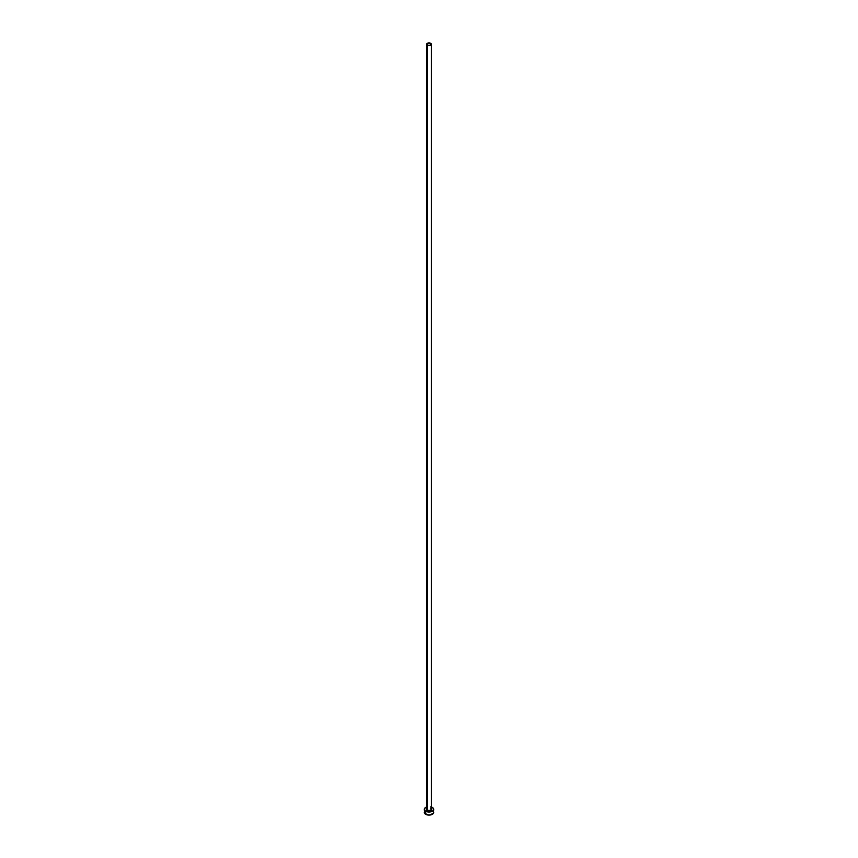 <?xml version="1.0" encoding="UTF-8"?>
<svg xmlns="http://www.w3.org/2000/svg" width="858" height="858" viewBox="0 0 858 858"><rect width="100%" height="100%" fill="white"/><g stroke="black" fill="none" stroke-linecap="round" stroke-linejoin="round"><path stroke-width="1.29" d="M426.683 808.847A2.338 1.351 0 0 0 427.348 809.984L427.08 810.445A2.713 1.566 180 0 1 426.662 808.536M426.662 44.251L426.662 809.03A2.338 1.351 0 0 0 427.348 809.984A2.338 1.351 0 0 0 429.901 810.274A2.338 1.351 0 0 0 431.338 809.03L431.338 44.251A2.338 1.351 180 0 1 429.901 45.506A2.338 1.351 180 0 1 427.348 45.206L427.348 809.984L427.348 45.206A2.338 1.351 180 0 1 426.662 44.251A2.338 1.351 180 0 1 428.099 43.007A2.338 1.351 180 0 1 430.652 43.297A2.338 1.351 180 0 1 431.338 44.251L429 42.9L426.662 44.251L429 45.603L431.338 44.251M431.338 806.992A4.687 2.703 180 0 1 432.314 807.421A4.687 2.703 180 0 1 433.687 809.33A4.687 2.703 180 0 1 430.791 811.829A4.687 2.703 180 0 1 425.686 811.25L425.686 814.306A4.687 2.703 0 0 0 430.791 814.896A4.687 2.703 0 0 0 433.687 812.397L433.333 811.357M424.667 811.357L424.313 812.397A4.687 2.703 0 0 0 425.686 814.306L425.686 811.25A4.687 2.703 180 0 1 424.313 809.33A4.687 2.703 180 0 1 426.662 806.992M427.209 806.831L424.667 808.3L424.41 809.866L425.686 811.25L429 812.043L432.314 811.25L433.59 809.866L433.333 808.3L430.791 806.831M431.263 808.461L431.263 810.209L429 810.907L426.737 810.209L426.737 808.461M424.313 809.33L424.667 813.427L429 815.1L433.333 813.427L433.687 809.33M431.338 808.536A2.713 1.566 180 0 1 430.662 810.574A2.713 1.566 180 0 1 427.08 810.445L427.348 809.984A2.338 1.351 0 0 0 429.751 810.306A2.338 1.351 0 0 0 431.317 809.212A2.338 1.351 0 0 0 430.652 808.075M431.338 809.03L430.737 808.247"/></g></svg>
